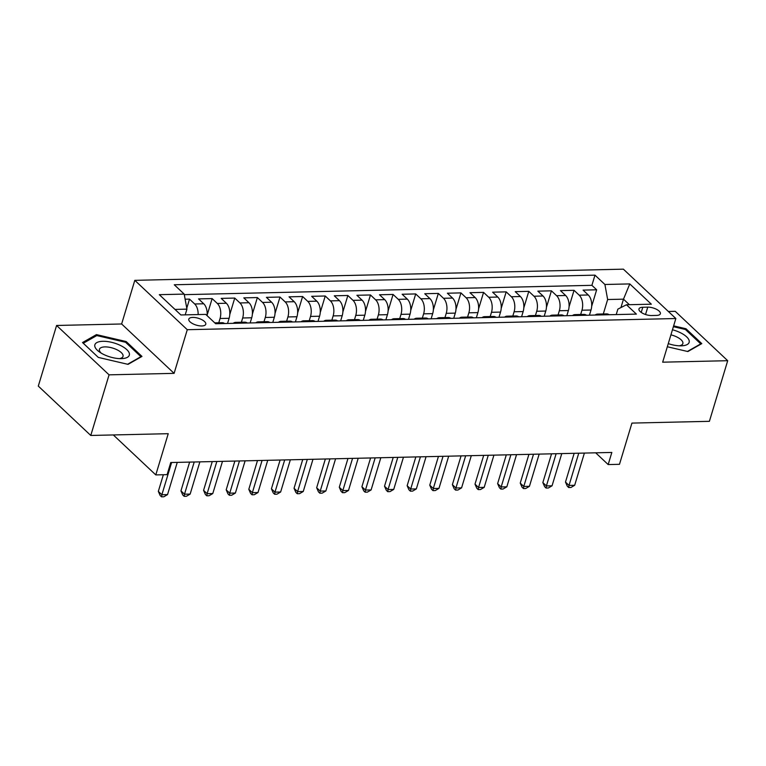 <?xml version="1.0" encoding="UTF-8"?>
<svg xmlns="http://www.w3.org/2000/svg" width="766" height="766" viewBox="0 0 766 766"><rect width="100%" height="100%" fill="white"/><g stroke="black" fill="none" stroke-linecap="round" stroke-linejoin="round"><path stroke-width="1.15" d="M201.822 325.962A8.857 3.571 16.8 0 0 205.767 324.248A8.857 3.571 16.8 0 0 201.87 319.7A8.857 3.571 16.8 0 0 192.754 317.421A8.857 3.571 16.8 0 0 188.809 319.125A8.857 3.571 16.8 0 0 192.706 323.673A8.857 3.571 16.8 0 0 201.822 325.962M56.598 325.473L38.3 386.093L90.771 435.461L109.069 374.842L174.102 373.358L187.277 329.706L134.806 280.337L121.631 323.98L56.598 325.473L109.069 374.842M187.277 329.706L675.851 318.532L623.38 269.163L134.806 280.337M675.851 318.532L662.667 362.184L727.7 360.7L675.229 311.322L668.354 311.484M727.7 360.7L709.402 421.319L631.931 423.091L619.483 464.311L608.175 464.569L611.833 452.447L170.761 462.53L167.103 474.652L155.795 474.91L168.233 433.69L90.771 435.461M589.447 315.18L591.007 310.019A11.069 6.377 -91.3 0 0 588.259 294.977L583.089 290.113L596.657 289.797L591.668 306.323M580.676 314.481L581.959 310.22A11.069 6.377 -91.3 0 0 579.211 295.188L574.04 290.314L569.052 306.84M574.04 290.314L560.473 290.63L565.643 295.494A11.069 6.377 -91.3 0 1 568.391 310.536L566.83 315.697M544.205 316.214L545.765 311.053A11.069 6.377 -91.3 0 0 543.027 296.011L537.847 291.147L551.424 290.831L546.436 307.358M521.589 316.731L523.149 311.57A11.069 6.377 -91.3 0 0 520.401 296.528L515.231 291.664L528.799 291.348L523.81 307.875M498.972 317.248L500.533 312.088A11.069 6.377 -91.3 0 0 497.785 297.045L492.615 292.181L506.182 291.865L501.194 308.392M476.356 317.766L477.907 312.605A11.069 6.377 -91.3 0 0 475.169 297.562L469.989 292.698L483.566 292.382L478.578 308.909M453.731 318.283L455.291 313.122A11.069 6.377 -91.3 0 0 452.553 298.079L447.373 293.215L460.94 292.899L455.952 309.426M431.114 318.8L432.675 313.639A11.069 6.377 -91.3 0 0 429.927 298.596L424.757 293.732L438.324 293.416L433.336 309.943M408.498 319.317L410.049 314.156A11.069 6.377 -91.3 0 0 407.311 299.113L402.131 294.249L415.708 293.933L410.72 310.46M385.873 319.834L387.433 314.673A11.069 6.377 -91.3 0 0 384.695 299.63L379.515 294.766L393.082 294.45L388.094 310.977M363.256 320.351L364.817 315.19A11.069 6.377 -91.3 0 0 362.069 300.148L356.899 295.283L370.466 294.967L365.478 311.494M340.64 320.868L342.201 315.707A11.069 6.377 -91.3 0 0 339.453 300.665L334.273 295.8L347.85 295.485L342.862 312.011M318.014 321.385L319.575 316.224A11.069 6.377 -91.3 0 0 316.837 301.182L311.657 296.318L325.234 296.002L320.245 312.528M295.398 321.902L296.959 316.741A11.069 6.377 -91.3 0 0 294.211 301.699L289.041 296.835L302.608 296.519L297.62 313.045M272.782 322.419L274.343 317.258A11.069 6.377 -91.3 0 0 271.595 302.225L266.424 297.352L279.992 297.036L275.004 313.562M250.156 322.936L251.717 317.775A11.069 6.377 -91.3 0 0 248.979 302.742L243.799 297.869L257.376 297.553L252.387 314.079M227.54 323.453L229.101 318.292A11.069 6.377 -91.3 0 0 226.363 303.259L221.183 298.386L234.75 298.07L229.762 314.596M207.098 315.659A11.069 6.377 -91.3 0 0 203.737 303.776L198.566 298.903L212.134 298.587L207.146 315.113M647.758 307.147L642.789 307.262A8.579 3.466 16.8 0 0 638.968 308.918A8.579 3.466 16.8 0 0 642.741 313.323A8.579 3.466 16.8 0 0 651.579 315.535L656.558 315.42A8.579 3.466 16.8 0 0 660.369 313.763A8.579 3.466 16.8 0 0 656.596 309.359A8.579 3.466 16.8 0 0 647.758 307.147L645.537 314.51M620.948 307.568L623.486 299.161L607.649 299.525L604.91 284.483L594.981 275.147L174.265 284.76L184.194 294.106L159.309 294.671L180.872 314.96L205.748 314.386L215.677 323.731L636.393 314.108L626.464 304.763L617.865 309.129L616.218 314.567M604.91 284.483L629.786 283.918L651.339 304.198L626.464 304.763M218.77 322.764L220.053 318.503L229.101 318.292M241.386 322.247L242.669 317.986L251.717 317.775M264.002 321.73L265.295 317.469L274.343 317.258M286.628 321.213L287.911 316.952L296.959 316.741M309.244 320.695L310.527 316.425L319.575 316.224M331.86 320.178L333.153 315.908L342.201 315.707M354.486 319.661L355.769 315.391L364.817 315.19M377.102 319.144L378.385 314.874L387.433 314.673M399.718 318.627L401.011 314.357L410.049 314.156M422.334 318.11L423.627 313.84L432.675 313.639M444.96 317.584L446.243 313.323L455.291 313.122M467.576 317.067L468.859 312.806L477.907 312.605M490.192 316.55L491.485 312.289L500.533 312.088M512.818 316.032L514.101 311.772L523.149 311.57M535.434 315.515L536.717 311.255L545.765 311.053M558.05 314.998L559.343 310.737L568.391 310.536M596.657 289.797L591.907 285.325L184.29 294.651M198.135 314.558A11.069 6.377 88.7 0 0 194.688 303.978L189.518 299.113L185.123 299.209M212.134 298.587L217.314 303.46A11.069 6.377 88.7 0 1 220.053 318.503M234.75 298.07L239.93 302.943A11.069 6.377 88.7 0 1 242.669 317.986M257.376 297.553L262.546 302.426A11.069 6.377 88.7 0 1 265.295 317.469M279.992 297.036L285.172 301.909A11.069 6.377 88.7 0 1 287.911 316.952M302.608 296.519L307.788 301.392A11.069 6.377 88.7 0 1 310.527 316.425M325.234 296.002L330.405 300.875A11.069 6.377 88.7 0 1 333.153 315.908M347.85 295.485L353.021 300.358A11.069 6.377 88.7 0 1 355.769 315.391M370.466 294.967L375.646 299.841A11.069 6.377 88.7 0 1 378.385 314.874M393.082 294.45L398.263 299.324A11.069 6.377 88.7 0 1 401.011 314.357M415.708 293.933L420.879 298.807A11.069 6.377 88.7 0 1 423.627 313.84M438.324 293.416L443.504 298.29A11.069 6.377 88.7 0 1 446.243 313.323M460.94 292.899L466.121 297.773A11.069 6.377 88.7 0 1 468.859 312.806M483.566 292.382L488.737 297.256A11.069 6.377 88.7 0 1 491.485 312.289M506.182 291.865L511.362 296.739A11.069 6.377 88.7 0 1 514.101 311.772M528.799 291.348L533.979 296.222A11.069 6.377 88.7 0 1 536.717 311.255M551.424 290.831L556.595 295.705A11.069 6.377 88.7 0 1 559.343 310.737M600.123 314.941A11.069 6.377 -91.3 0 0 597.585 314.098A11.069 6.377 -91.3 0 0 595.096 315.056M609.171 314.73A11.069 6.377 -91.3 0 0 606.634 313.888L597.585 314.098M603.292 313.964L607.649 299.525M113.32 434.944L155.795 474.91M595.68 452.811L608.175 464.569M629.374 304.705L623.486 299.161L629.786 283.918M185.209 314.855L186.942 309.138L174.983 309.416M591.907 285.325L594.981 275.147M189.518 299.113L186.77 308.21M586.555 315.247A11.069 6.377 -91.3 0 0 584.018 314.405L574.969 314.615A11.069 6.377 88.7 0 1 577.507 315.458M572.47 315.573A11.069 6.377 88.7 0 1 574.969 314.615M563.929 315.764A11.069 6.377 -91.3 0 0 561.401 314.922L552.353 315.132A11.069 6.377 88.7 0 1 554.881 315.975M549.854 316.09A11.069 6.377 88.7 0 1 552.353 315.132M541.313 316.281A11.069 6.377 -91.3 0 0 538.776 315.439L529.727 315.649A11.069 6.377 88.7 0 1 532.265 316.492M527.238 316.607A11.069 6.377 88.7 0 1 529.727 315.649M518.697 316.798A11.069 6.377 -91.3 0 0 516.16 315.956L507.111 316.166A11.069 6.377 88.7 0 1 509.649 317.009M504.612 317.124A11.069 6.377 88.7 0 1 507.111 316.166M496.071 317.315A11.069 6.377 -91.3 0 0 493.543 316.473L484.495 316.684A11.069 6.377 88.7 0 1 487.032 317.526M481.996 317.641A11.069 6.377 88.7 0 1 484.495 316.684M473.455 317.833A11.069 6.377 -91.3 0 0 470.918 316.99L461.869 317.201A11.069 6.377 88.7 0 1 464.407 318.043M459.38 318.158A11.069 6.377 88.7 0 1 461.869 317.201M450.839 318.35A11.069 6.377 -91.3 0 0 448.301 317.507L439.253 317.718A11.069 6.377 88.7 0 1 441.791 318.56M436.764 318.675A11.069 6.377 88.7 0 1 439.253 317.718M428.223 318.867A11.069 6.377 -91.3 0 0 425.685 318.034L416.637 318.235A11.069 6.377 88.7 0 1 419.174 319.077M414.138 319.192A11.069 6.377 88.7 0 1 416.637 318.235M405.597 319.384A11.069 6.377 -91.3 0 0 403.06 318.551L394.011 318.752A11.069 6.377 88.7 0 1 396.549 319.594M391.522 319.709A11.069 6.377 88.7 0 1 394.011 318.752M382.981 319.901A11.069 6.377 -91.3 0 0 380.443 319.068L371.395 319.269A11.069 6.377 88.7 0 1 373.932 320.111M368.906 320.226A11.069 6.377 88.7 0 1 371.395 319.269M360.365 320.418A11.069 6.377 -91.3 0 0 357.827 319.585L348.779 319.786A11.069 6.377 88.7 0 1 351.316 320.628M346.28 320.743A11.069 6.377 88.7 0 1 348.779 319.786M337.739 320.935A11.069 6.377 -91.3 0 0 335.211 320.102L326.163 320.303A11.069 6.377 88.7 0 1 328.691 321.145M323.664 321.26A11.069 6.377 88.7 0 1 326.163 320.303M315.123 321.452A11.069 6.377 -91.3 0 0 312.585 320.619L303.537 320.82A11.069 6.377 88.7 0 1 306.074 321.663M301.048 321.777A11.069 6.377 88.7 0 1 303.537 320.82M292.507 321.969A11.069 6.377 -91.3 0 0 289.969 321.136L280.921 321.337A11.069 6.377 88.7 0 1 283.458 322.18M278.422 322.295A11.069 6.377 88.7 0 1 280.921 321.337M269.881 322.486A11.069 6.377 -91.3 0 0 267.353 321.653L258.305 321.854A11.069 6.377 88.7 0 1 260.833 322.697M255.806 322.812A11.069 6.377 88.7 0 1 258.305 321.854M247.265 323.003A11.069 6.377 -91.3 0 0 244.727 322.17L235.679 322.371A11.069 6.377 88.7 0 1 238.216 323.214M233.19 323.329A11.069 6.377 88.7 0 1 235.679 322.371M224.649 323.52A11.069 6.377 -91.3 0 0 222.111 322.687L214.748 322.85M184.194 294.106L186.942 309.138M667.33 346.759L687.858 351.546L701.79 343.618L685.991 328.748L673.64 325.866M174.102 373.358L121.631 323.98M98.316 357.416L128.037 364.357L141.969 356.42L126.17 341.55L96.439 334.618L82.508 342.546L98.316 357.416L83.293 343.245L96.784 335.565L125.586 342.278L140.896 356.688L127.616 364.252M685.685 329.744L685.991 328.748M96.018 335.996L96.439 334.618M125.863 342.546L126.17 341.55M574.165 453.309L565.48 482.073L569.023 485.414L578.751 453.204M574.672 485.28L570.967 487.473L568.707 487.53L569.023 485.414L574.672 485.28L584.401 453.07M568.707 487.53L567.29 486.19L565.48 482.073M668.278 343.618A17.991 7.258 16.8 0 0 681.137 345.839A17.991 7.258 16.8 0 0 681.434 345.83A17.991 7.258 16.8 0 0 688.615 339.281A17.991 7.258 16.8 0 0 672.452 329.773M679.212 345.811A12.323 4.969 16.8 0 0 682.841 343.599A12.323 4.969 16.8 0 0 670.92 334.847M673.391 326.68L685.407 329.476L700.718 343.886L687.437 351.45M129.435 354.016A17.991 7.258 16.8 0 0 111.463 342.287A17.991 7.258 16.8 0 0 94.754 345.926A17.991 7.258 16.8 0 0 99.369 351.92A17.991 7.258 16.8 0 0 121.612 358.632A17.991 7.258 16.8 0 0 129.435 354.016M119.391 358.612A12.323 4.969 16.8 0 0 123.02 356.401A12.323 4.969 16.8 0 0 123.096 355.606A12.323 4.969 16.8 0 0 111.731 347.812A12.323 4.969 16.8 0 0 99.436 349.277A12.323 4.969 16.8 0 0 99.36 350.072A12.323 4.969 16.8 0 0 101.227 353.136M551.549 453.826L542.855 482.59L546.407 485.931L556.126 453.721M552.056 485.797L548.351 487.99L546.081 488.047L546.407 485.931L552.056 485.797L561.784 453.587M546.081 488.047L544.664 486.707L542.855 482.59M528.923 454.343L520.238 483.116L523.781 486.448L533.509 454.238M529.44 486.314L525.725 488.507L523.465 488.564L523.781 486.448L529.44 486.314L539.168 454.104M523.465 488.564L522.048 487.224L520.238 483.116M506.307 454.86L497.622 483.633L501.165 486.965L510.893 454.755M506.824 486.831L503.109 489.024L500.849 489.081L501.165 486.965L506.824 486.831L516.543 454.621M500.849 489.081L499.432 487.741L497.622 483.633M483.691 455.377L474.997 484.15L478.549 487.482L488.268 455.272M484.198 487.348L480.493 489.541L478.223 489.598L478.549 487.482L484.198 487.348L493.926 455.138M478.223 489.598L476.806 488.258L474.997 484.15M461.065 455.894L452.38 484.667L455.923 487.999L465.651 455.789M461.582 487.865L457.867 490.058L455.607 490.116L455.923 487.999L461.582 487.865L471.31 455.655M455.607 490.116L454.19 488.775L452.38 484.667M438.449 456.412L429.764 485.184L433.307 488.517L443.035 456.306M438.966 488.382L435.251 490.575L432.991 490.633L433.307 488.517L438.966 488.382L448.685 456.172M432.991 490.633L431.574 489.292L429.764 485.184M415.833 456.929L407.148 485.701L410.691 489.034L420.419 456.823M416.34 488.909L412.635 491.092L410.365 491.15L410.691 489.034L416.34 488.909L426.068 456.689M410.365 491.15L408.948 489.809L407.148 485.701M393.207 457.446L384.522 486.219L388.065 489.551L397.793 457.34M393.724 489.426L390.009 491.609L387.749 491.667L388.065 489.551L393.724 489.426L403.452 457.206M387.749 491.667L386.332 490.326L384.522 486.219M370.591 457.963L361.906 486.736L365.449 490.068L375.177 457.857M371.108 489.943L367.393 492.126L365.133 492.184L365.449 490.068L371.108 489.943L380.826 457.723M365.133 492.184L363.716 490.843L361.906 486.736M347.975 458.48L339.29 487.253L342.833 490.585L352.561 458.374M348.482 490.46L344.777 492.643L342.517 492.701L342.833 490.585L348.482 490.46L358.21 458.24M342.517 492.701L341.09 491.36L339.29 487.253M325.358 458.997L316.664 487.77L320.217 491.102L329.935 458.891M325.866 490.977L322.151 493.16L319.891 493.218L320.217 491.102L325.866 490.977L335.594 458.757M319.891 493.218L318.474 491.877L316.664 487.77M302.733 459.514L294.048 488.287L297.591 491.619L307.319 459.409M303.25 491.494L299.535 493.677L297.275 493.735L297.591 491.619L303.25 491.494L312.978 459.274M297.275 493.735L295.858 492.394L294.048 488.287M280.117 460.031L271.432 488.804L274.975 492.136L284.703 459.926M280.634 492.011L276.919 494.194L274.659 494.252L274.975 492.136L280.634 492.011L290.352 459.791M274.659 494.252L273.242 492.911L271.432 488.804M257.5 460.548L248.806 489.321L252.359 492.653L262.077 460.443M258.008 492.528L254.302 494.712L252.033 494.769L252.359 492.653L258.008 492.528L267.736 460.309M252.033 494.769L250.616 493.428L248.806 489.321M234.875 461.065L226.19 489.838L229.733 493.17L239.461 460.96M235.392 493.045L231.677 495.229L229.417 495.286L229.733 493.17L235.392 493.045L245.12 460.826M229.417 495.286L228 493.946L226.19 489.838M212.259 461.582L203.574 490.355L207.117 493.687L216.845 461.477M212.776 493.563L209.061 495.746L206.801 495.803L207.117 493.687L212.776 493.563L222.494 461.343M206.801 495.803L205.384 494.472L203.574 490.355M189.642 462.099L180.948 490.872L184.501 494.204L194.219 461.994M190.15 494.08L186.444 496.263L184.175 496.32L184.501 494.204L190.15 494.08L199.878 461.86M184.175 496.32L182.758 494.989L180.948 490.872M163.359 474.738L158.332 491.389L161.875 494.721L171.603 462.511M167.534 494.597L163.819 496.789L161.559 496.837L161.875 494.721L167.534 494.597L177.262 462.377M161.559 496.837L160.142 495.506L158.332 491.389M581.959 310.22L591.007 310.019M579.211 295.188L588.259 294.977M194.688 303.978L203.737 303.776M217.314 303.46L226.363 303.259M239.93 302.943L248.979 302.742M262.546 302.426L271.595 302.225M285.172 301.909L294.211 301.699M307.788 301.392L316.837 301.182M330.405 300.875L339.453 300.665M353.021 300.358L362.069 300.148M375.646 299.841L384.695 299.63M398.263 299.324L407.311 299.113M420.879 298.807L429.927 298.596M443.504 298.29L452.553 298.079M466.121 297.773L475.169 297.562M488.737 297.256L497.785 297.045M511.362 296.739L520.401 296.528M533.979 296.222L543.027 296.011M556.595 295.705L565.643 295.494M641.228 312.413L642.789 307.262"/></g></svg>

